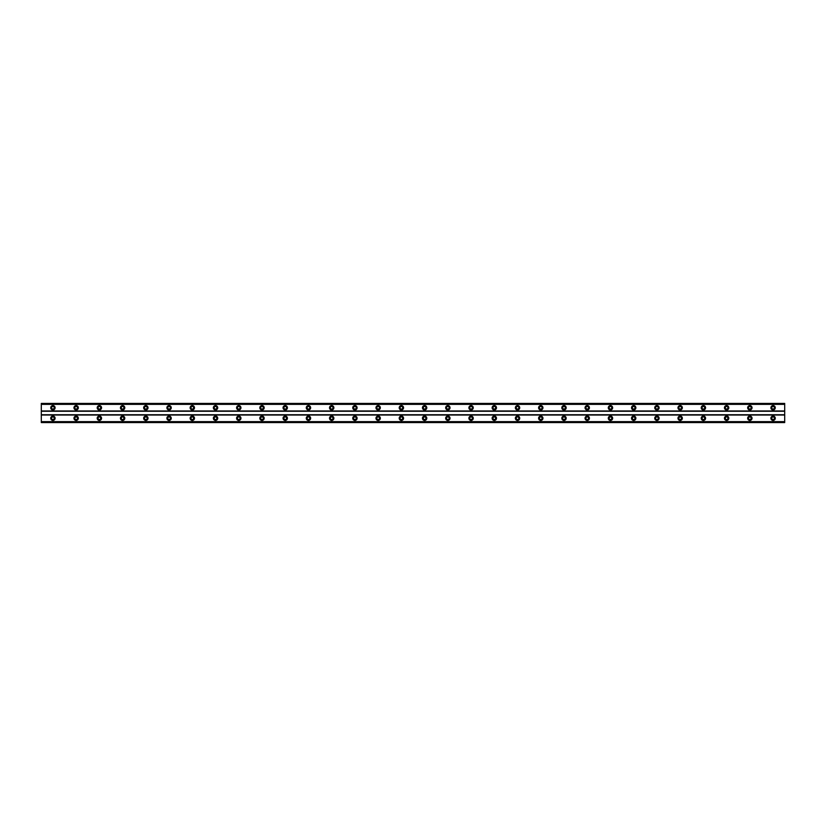 <?xml version="1.0" encoding="UTF-8"?>
<svg xmlns="http://www.w3.org/2000/svg" width="826" height="826" viewBox="0 0 826 826"><rect width="100%" height="100%" fill="white"/><g stroke="black" fill="none" stroke-linecap="round" stroke-linejoin="round"><path stroke-width="1.24" d="M52.916 409.076A1.311 1.311 0 0 1 51.604 407.776A1.311 1.311 0 0 1 52.916 406.464A1.311 1.311 0 0 1 54.227 407.776A1.311 1.311 0 0 1 52.916 409.076M773.084 409.076A1.311 1.311 0 0 1 771.773 407.776A1.311 1.311 0 0 1 773.084 406.464A1.311 1.311 0 0 1 774.396 407.776A1.311 1.311 0 0 1 773.084 409.076M749.853 409.076A1.311 1.311 0 0 1 748.542 407.776A1.311 1.311 0 0 1 749.853 406.464A1.311 1.311 0 0 1 751.164 407.776A1.311 1.311 0 0 1 749.853 409.076M726.622 409.076A1.311 1.311 0 0 1 725.311 407.776A1.311 1.311 0 0 1 726.622 406.464A1.311 1.311 0 0 1 727.933 407.776A1.311 1.311 0 0 1 726.622 409.076M703.391 409.076A1.311 1.311 0 0 1 702.079 407.776A1.311 1.311 0 0 1 703.391 406.464A1.311 1.311 0 0 1 704.702 407.776A1.311 1.311 0 0 1 703.391 409.076M680.159 409.076A1.311 1.311 0 0 1 678.848 407.776A1.311 1.311 0 0 1 680.159 406.464A1.311 1.311 0 0 1 681.471 407.776A1.311 1.311 0 0 1 680.159 409.076M656.928 409.076A1.311 1.311 0 0 1 655.617 407.776A1.311 1.311 0 0 1 656.928 406.464A1.311 1.311 0 0 1 658.239 407.776A1.311 1.311 0 0 1 656.928 409.076M633.697 409.076A1.311 1.311 0 0 1 632.386 407.776A1.311 1.311 0 0 1 633.697 406.464A1.311 1.311 0 0 1 635.008 407.776A1.311 1.311 0 0 1 633.697 409.076M610.466 409.076A1.311 1.311 0 0 1 609.154 407.776A1.311 1.311 0 0 1 610.466 406.464A1.311 1.311 0 0 1 611.777 407.776A1.311 1.311 0 0 1 610.466 409.076M587.234 409.076A1.311 1.311 0 0 1 585.923 407.776A1.311 1.311 0 0 1 587.234 406.464A1.311 1.311 0 0 1 588.546 407.776A1.311 1.311 0 0 1 587.234 409.076M564.003 409.076A1.311 1.311 0 0 1 562.692 407.776A1.311 1.311 0 0 1 564.003 406.464A1.311 1.311 0 0 1 565.314 407.776A1.311 1.311 0 0 1 564.003 409.076M540.772 409.076A1.311 1.311 0 0 1 539.461 407.776A1.311 1.311 0 0 1 540.772 406.464A1.311 1.311 0 0 1 542.083 407.776A1.311 1.311 0 0 1 540.772 409.076M517.541 409.076A1.311 1.311 0 0 1 516.229 407.776A1.311 1.311 0 0 1 517.541 406.464A1.311 1.311 0 0 1 518.852 407.776A1.311 1.311 0 0 1 517.541 409.076M494.309 409.076A1.311 1.311 0 0 1 492.998 407.776A1.311 1.311 0 0 1 494.309 406.464A1.311 1.311 0 0 1 495.621 407.776A1.311 1.311 0 0 1 494.309 409.076M471.078 409.076A1.311 1.311 0 0 1 469.767 407.776A1.311 1.311 0 0 1 471.078 406.464A1.311 1.311 0 0 1 472.389 407.776A1.311 1.311 0 0 1 471.078 409.076M447.847 409.076A1.311 1.311 0 0 1 446.536 407.776A1.311 1.311 0 0 1 447.847 406.464A1.311 1.311 0 0 1 449.158 407.776A1.311 1.311 0 0 1 447.847 409.076M424.616 409.076A1.311 1.311 0 0 1 423.304 407.776A1.311 1.311 0 0 1 424.616 406.464A1.311 1.311 0 0 1 425.927 407.776A1.311 1.311 0 0 1 424.616 409.076M401.384 409.076A1.311 1.311 0 0 1 400.073 407.776A1.311 1.311 0 0 1 401.384 406.464A1.311 1.311 0 0 1 402.696 407.776A1.311 1.311 0 0 1 401.384 409.076M378.153 409.076A1.311 1.311 0 0 1 376.842 407.776A1.311 1.311 0 0 1 378.153 406.464A1.311 1.311 0 0 1 379.464 407.776A1.311 1.311 0 0 1 378.153 409.076M354.922 409.076A1.311 1.311 0 0 1 353.611 407.776A1.311 1.311 0 0 1 354.922 406.464A1.311 1.311 0 0 1 356.233 407.776A1.311 1.311 0 0 1 354.922 409.076M331.691 409.076A1.311 1.311 0 0 1 330.379 407.776A1.311 1.311 0 0 1 331.691 406.464A1.311 1.311 0 0 1 333.002 407.776A1.311 1.311 0 0 1 331.691 409.076M308.459 409.076A1.311 1.311 0 0 1 307.148 407.776A1.311 1.311 0 0 1 308.459 406.464A1.311 1.311 0 0 1 309.771 407.776A1.311 1.311 0 0 1 308.459 409.076M285.228 409.076A1.311 1.311 0 0 1 283.917 407.776A1.311 1.311 0 0 1 285.228 406.464A1.311 1.311 0 0 1 286.539 407.776A1.311 1.311 0 0 1 285.228 409.076M261.997 409.076A1.311 1.311 0 0 1 260.686 407.776A1.311 1.311 0 0 1 261.997 406.464A1.311 1.311 0 0 1 263.308 407.776A1.311 1.311 0 0 1 261.997 409.076M238.766 409.076A1.311 1.311 0 0 1 237.454 407.776A1.311 1.311 0 0 1 238.766 406.464A1.311 1.311 0 0 1 240.077 407.776A1.311 1.311 0 0 1 238.766 409.076M215.534 409.076A1.311 1.311 0 0 1 214.223 407.776A1.311 1.311 0 0 1 215.534 406.464A1.311 1.311 0 0 1 216.846 407.776A1.311 1.311 0 0 1 215.534 409.076M192.303 409.076A1.311 1.311 0 0 1 190.992 407.776A1.311 1.311 0 0 1 192.303 406.464A1.311 1.311 0 0 1 193.614 407.776A1.311 1.311 0 0 1 192.303 409.076M169.072 409.076A1.311 1.311 0 0 1 167.761 407.776A1.311 1.311 0 0 1 169.072 406.464A1.311 1.311 0 0 1 170.383 407.776A1.311 1.311 0 0 1 169.072 409.076M145.841 409.076A1.311 1.311 0 0 1 144.529 407.776A1.311 1.311 0 0 1 145.841 406.464A1.311 1.311 0 0 1 147.152 407.776A1.311 1.311 0 0 1 145.841 409.076M122.609 409.076A1.311 1.311 0 0 1 121.298 407.776A1.311 1.311 0 0 1 122.609 406.464A1.311 1.311 0 0 1 123.921 407.776A1.311 1.311 0 0 1 122.609 409.076M99.378 409.076A1.311 1.311 0 0 1 98.067 407.776A1.311 1.311 0 0 1 99.378 406.464A1.311 1.311 0 0 1 100.689 407.776A1.311 1.311 0 0 1 99.378 409.076M76.147 409.076A1.311 1.311 0 0 1 74.836 407.776A1.311 1.311 0 0 1 76.147 406.464A1.311 1.311 0 0 1 77.458 407.776A1.311 1.311 0 0 1 76.147 409.076M52.916 416.046A2.179 2.179 0 0 0 50.737 418.224A2.179 2.179 0 0 0 52.916 420.403A2.179 2.179 0 0 0 55.094 418.224A2.179 2.179 0 0 0 52.916 416.046M773.084 416.046A2.179 2.179 0 0 0 770.906 418.224A2.179 2.179 0 0 0 773.084 420.403A2.179 2.179 0 0 0 775.263 418.224A2.179 2.179 0 0 0 773.084 416.046M749.853 416.046A2.179 2.179 0 0 0 747.675 418.224A2.179 2.179 0 0 0 749.853 420.403A2.179 2.179 0 0 0 752.032 418.224A2.179 2.179 0 0 0 749.853 416.046M726.622 416.046A2.179 2.179 0 0 0 724.443 418.224A2.179 2.179 0 0 0 726.622 420.403A2.179 2.179 0 0 0 728.8 418.224A2.179 2.179 0 0 0 726.622 416.046M703.391 416.046A2.179 2.179 0 0 0 701.212 418.224A2.179 2.179 0 0 0 703.391 420.403A2.179 2.179 0 0 0 705.569 418.224A2.179 2.179 0 0 0 703.391 416.046M680.159 416.046A2.179 2.179 0 0 0 677.981 418.224A2.179 2.179 0 0 0 680.159 420.403A2.179 2.179 0 0 0 682.338 418.224A2.179 2.179 0 0 0 680.159 416.046M656.928 416.046A2.179 2.179 0 0 0 654.75 418.224A2.179 2.179 0 0 0 656.928 420.403A2.179 2.179 0 0 0 659.107 418.224A2.179 2.179 0 0 0 656.928 416.046M633.697 416.046A2.179 2.179 0 0 0 631.518 418.224A2.179 2.179 0 0 0 633.697 420.403A2.179 2.179 0 0 0 635.875 418.224A2.179 2.179 0 0 0 633.697 416.046M610.466 416.046A2.179 2.179 0 0 0 608.287 418.224A2.179 2.179 0 0 0 610.466 420.403A2.179 2.179 0 0 0 612.644 418.224A2.179 2.179 0 0 0 610.466 416.046M587.234 416.046A2.179 2.179 0 0 0 585.056 418.224A2.179 2.179 0 0 0 587.234 420.403A2.179 2.179 0 0 0 589.413 418.224A2.179 2.179 0 0 0 587.234 416.046M564.003 416.046A2.179 2.179 0 0 0 561.825 418.224A2.179 2.179 0 0 0 564.003 420.403A2.179 2.179 0 0 0 566.182 418.224A2.179 2.179 0 0 0 564.003 416.046M540.772 416.046A2.179 2.179 0 0 0 538.593 418.224A2.179 2.179 0 0 0 540.772 420.403A2.179 2.179 0 0 0 542.95 418.224A2.179 2.179 0 0 0 540.772 416.046M517.541 416.046A2.179 2.179 0 0 0 515.362 418.224A2.179 2.179 0 0 0 517.541 420.403A2.179 2.179 0 0 0 519.719 418.224A2.179 2.179 0 0 0 517.541 416.046M494.309 416.046A2.179 2.179 0 0 0 492.131 418.224A2.179 2.179 0 0 0 494.309 420.403A2.179 2.179 0 0 0 496.488 418.224A2.179 2.179 0 0 0 494.309 416.046M471.078 416.046A2.179 2.179 0 0 0 468.9 418.224A2.179 2.179 0 0 0 471.078 420.403A2.179 2.179 0 0 0 473.257 418.224A2.179 2.179 0 0 0 471.078 416.046M447.847 416.046A2.179 2.179 0 0 0 445.668 418.224A2.179 2.179 0 0 0 447.847 420.403A2.179 2.179 0 0 0 450.025 418.224A2.179 2.179 0 0 0 447.847 416.046M424.616 416.046A2.179 2.179 0 0 0 422.437 418.224A2.179 2.179 0 0 0 424.616 420.403A2.179 2.179 0 0 0 426.794 418.224A2.179 2.179 0 0 0 424.616 416.046M401.384 416.046A2.179 2.179 0 0 0 399.206 418.224A2.179 2.179 0 0 0 401.384 420.403A2.179 2.179 0 0 0 403.563 418.224A2.179 2.179 0 0 0 401.384 416.046M378.153 416.046A2.179 2.179 0 0 0 375.975 418.224A2.179 2.179 0 0 0 378.153 420.403A2.179 2.179 0 0 0 380.332 418.224A2.179 2.179 0 0 0 378.153 416.046M354.922 416.046A2.179 2.179 0 0 0 352.743 418.224A2.179 2.179 0 0 0 354.922 420.403A2.179 2.179 0 0 0 357.1 418.224A2.179 2.179 0 0 0 354.922 416.046M331.691 416.046A2.179 2.179 0 0 0 329.512 418.224A2.179 2.179 0 0 0 331.691 420.403A2.179 2.179 0 0 0 333.869 418.224A2.179 2.179 0 0 0 331.691 416.046M308.459 416.046A2.179 2.179 0 0 0 306.281 418.224A2.179 2.179 0 0 0 308.459 420.403A2.179 2.179 0 0 0 310.638 418.224A2.179 2.179 0 0 0 308.459 416.046M285.228 416.046A2.179 2.179 0 0 0 283.05 418.224A2.179 2.179 0 0 0 285.228 420.403A2.179 2.179 0 0 0 287.407 418.224A2.179 2.179 0 0 0 285.228 416.046M261.997 416.046A2.179 2.179 0 0 0 259.818 418.224A2.179 2.179 0 0 0 261.997 420.403A2.179 2.179 0 0 0 264.175 418.224A2.179 2.179 0 0 0 261.997 416.046M238.766 416.046A2.179 2.179 0 0 0 236.587 418.224A2.179 2.179 0 0 0 238.766 420.403A2.179 2.179 0 0 0 240.944 418.224A2.179 2.179 0 0 0 238.766 416.046M215.534 416.046A2.179 2.179 0 0 0 213.356 418.224A2.179 2.179 0 0 0 215.534 420.403A2.179 2.179 0 0 0 217.713 418.224A2.179 2.179 0 0 0 215.534 416.046M192.303 416.046A2.179 2.179 0 0 0 190.125 418.224A2.179 2.179 0 0 0 192.303 420.403A2.179 2.179 0 0 0 194.482 418.224A2.179 2.179 0 0 0 192.303 416.046M169.072 416.046A2.179 2.179 0 0 0 166.893 418.224A2.179 2.179 0 0 0 169.072 420.403A2.179 2.179 0 0 0 171.25 418.224A2.179 2.179 0 0 0 169.072 416.046M145.841 416.046A2.179 2.179 0 0 0 143.662 418.224A2.179 2.179 0 0 0 145.841 420.403A2.179 2.179 0 0 0 148.019 418.224A2.179 2.179 0 0 0 145.841 416.046M122.609 416.046A2.179 2.179 0 0 0 120.431 418.224A2.179 2.179 0 0 0 122.609 420.403A2.179 2.179 0 0 0 124.788 418.224A2.179 2.179 0 0 0 122.609 416.046M99.378 416.046A2.179 2.179 0 0 0 97.2 418.224A2.179 2.179 0 0 0 99.378 420.403A2.179 2.179 0 0 0 101.557 418.224A2.179 2.179 0 0 0 99.378 416.046M76.147 416.046A2.179 2.179 0 0 0 73.968 418.224A2.179 2.179 0 0 0 76.147 420.403A2.179 2.179 0 0 0 78.325 418.224A2.179 2.179 0 0 0 76.147 416.046M52.916 405.597A2.179 2.179 0 0 0 50.737 407.776A2.179 2.179 0 0 0 52.916 409.954A2.179 2.179 0 0 0 55.094 407.776A2.179 2.179 0 0 0 52.916 405.597M773.084 405.597A2.179 2.179 0 0 0 770.906 407.776A2.179 2.179 0 0 0 773.084 409.954A2.179 2.179 0 0 0 775.263 407.776A2.179 2.179 0 0 0 773.084 405.597M749.853 405.597A2.179 2.179 0 0 0 747.675 407.776A2.179 2.179 0 0 0 749.853 409.954A2.179 2.179 0 0 0 752.032 407.776A2.179 2.179 0 0 0 749.853 405.597M726.622 405.597A2.179 2.179 0 0 0 724.443 407.776A2.179 2.179 0 0 0 726.622 409.954A2.179 2.179 0 0 0 728.8 407.776A2.179 2.179 0 0 0 726.622 405.597M703.391 405.597A2.179 2.179 0 0 0 701.212 407.776A2.179 2.179 0 0 0 703.391 409.954A2.179 2.179 0 0 0 705.569 407.776A2.179 2.179 0 0 0 703.391 405.597M680.159 405.597A2.179 2.179 0 0 0 677.981 407.776A2.179 2.179 0 0 0 680.159 409.954A2.179 2.179 0 0 0 682.338 407.776A2.179 2.179 0 0 0 680.159 405.597M656.928 405.597A2.179 2.179 0 0 0 654.75 407.776A2.179 2.179 0 0 0 656.928 409.954A2.179 2.179 0 0 0 659.107 407.776A2.179 2.179 0 0 0 656.928 405.597M633.697 405.597A2.179 2.179 0 0 0 631.518 407.776A2.179 2.179 0 0 0 633.697 409.954A2.179 2.179 0 0 0 635.875 407.776A2.179 2.179 0 0 0 633.697 405.597M610.466 405.597A2.179 2.179 0 0 0 608.287 407.776A2.179 2.179 0 0 0 610.466 409.954A2.179 2.179 0 0 0 612.644 407.776A2.179 2.179 0 0 0 610.466 405.597M587.234 405.597A2.179 2.179 0 0 0 585.056 407.776A2.179 2.179 0 0 0 587.234 409.954A2.179 2.179 0 0 0 589.413 407.776A2.179 2.179 0 0 0 587.234 405.597M564.003 405.597A2.179 2.179 0 0 0 561.825 407.776A2.179 2.179 0 0 0 564.003 409.954A2.179 2.179 0 0 0 566.182 407.776A2.179 2.179 0 0 0 564.003 405.597M540.772 405.597A2.179 2.179 0 0 0 538.593 407.776A2.179 2.179 0 0 0 540.772 409.954A2.179 2.179 0 0 0 542.95 407.776A2.179 2.179 0 0 0 540.772 405.597M517.541 405.597A2.179 2.179 0 0 0 515.362 407.776A2.179 2.179 0 0 0 517.541 409.954A2.179 2.179 0 0 0 519.719 407.776A2.179 2.179 0 0 0 517.541 405.597M494.309 405.597A2.179 2.179 0 0 0 492.131 407.776A2.179 2.179 0 0 0 494.309 409.954A2.179 2.179 0 0 0 496.488 407.776A2.179 2.179 0 0 0 494.309 405.597M471.078 405.597A2.179 2.179 0 0 0 468.9 407.776A2.179 2.179 0 0 0 471.078 409.954A2.179 2.179 0 0 0 473.257 407.776A2.179 2.179 0 0 0 471.078 405.597M447.847 405.597A2.179 2.179 0 0 0 445.668 407.776A2.179 2.179 0 0 0 447.847 409.954A2.179 2.179 0 0 0 450.025 407.776A2.179 2.179 0 0 0 447.847 405.597M424.616 405.597A2.179 2.179 0 0 0 422.437 407.776A2.179 2.179 0 0 0 424.616 409.954A2.179 2.179 0 0 0 426.794 407.776A2.179 2.179 0 0 0 424.616 405.597M401.384 405.597A2.179 2.179 0 0 0 399.206 407.776A2.179 2.179 0 0 0 401.384 409.954A2.179 2.179 0 0 0 403.563 407.776A2.179 2.179 0 0 0 401.384 405.597M378.153 405.597A2.179 2.179 0 0 0 375.975 407.776A2.179 2.179 0 0 0 378.153 409.954A2.179 2.179 0 0 0 380.332 407.776A2.179 2.179 0 0 0 378.153 405.597M354.922 405.597A2.179 2.179 0 0 0 352.743 407.776A2.179 2.179 0 0 0 354.922 409.954A2.179 2.179 0 0 0 357.1 407.776A2.179 2.179 0 0 0 354.922 405.597M331.691 405.597A2.179 2.179 0 0 0 329.512 407.776A2.179 2.179 0 0 0 331.691 409.954A2.179 2.179 0 0 0 333.869 407.776A2.179 2.179 0 0 0 331.691 405.597M308.459 405.597A2.179 2.179 0 0 0 306.281 407.776A2.179 2.179 0 0 0 308.459 409.954A2.179 2.179 0 0 0 310.638 407.776A2.179 2.179 0 0 0 308.459 405.597M285.228 405.597A2.179 2.179 0 0 0 283.05 407.776A2.179 2.179 0 0 0 285.228 409.954A2.179 2.179 0 0 0 287.407 407.776A2.179 2.179 0 0 0 285.228 405.597M261.997 405.597A2.179 2.179 0 0 0 259.818 407.776A2.179 2.179 0 0 0 261.997 409.954A2.179 2.179 0 0 0 264.175 407.776A2.179 2.179 0 0 0 261.997 405.597M238.766 405.597A2.179 2.179 0 0 0 236.587 407.776A2.179 2.179 0 0 0 238.766 409.954A2.179 2.179 0 0 0 240.944 407.776A2.179 2.179 0 0 0 238.766 405.597M215.534 405.597A2.179 2.179 0 0 0 213.356 407.776A2.179 2.179 0 0 0 215.534 409.954A2.179 2.179 0 0 0 217.713 407.776A2.179 2.179 0 0 0 215.534 405.597M192.303 405.597A2.179 2.179 0 0 0 190.125 407.776A2.179 2.179 0 0 0 192.303 409.954A2.179 2.179 0 0 0 194.482 407.776A2.179 2.179 0 0 0 192.303 405.597M169.072 405.597A2.179 2.179 0 0 0 166.893 407.776A2.179 2.179 0 0 0 169.072 409.954A2.179 2.179 0 0 0 171.25 407.776A2.179 2.179 0 0 0 169.072 405.597M145.841 405.597A2.179 2.179 0 0 0 143.662 407.776A2.179 2.179 0 0 0 145.841 409.954A2.179 2.179 0 0 0 148.019 407.776A2.179 2.179 0 0 0 145.841 405.597M122.609 405.597A2.179 2.179 0 0 0 120.431 407.776A2.179 2.179 0 0 0 122.609 409.954A2.179 2.179 0 0 0 124.788 407.776A2.179 2.179 0 0 0 122.609 405.597M99.378 405.597A2.179 2.179 0 0 0 97.2 407.776A2.179 2.179 0 0 0 99.378 409.954A2.179 2.179 0 0 0 101.557 407.776A2.179 2.179 0 0 0 99.378 405.597M76.147 405.597A2.179 2.179 0 0 0 73.968 407.776A2.179 2.179 0 0 0 76.147 409.954A2.179 2.179 0 0 0 78.325 407.776A2.179 2.179 0 0 0 76.147 405.597M52.916 419.536A1.311 1.311 0 0 1 51.604 418.224A1.311 1.311 0 0 1 52.916 416.923A1.311 1.311 0 0 1 54.227 418.224A1.311 1.311 0 0 1 52.916 419.536M773.084 419.536A1.311 1.311 0 0 1 771.773 418.224A1.311 1.311 0 0 1 773.084 416.923A1.311 1.311 0 0 1 774.396 418.224A1.311 1.311 0 0 1 773.084 419.536M749.853 419.536A1.311 1.311 0 0 1 748.542 418.224A1.311 1.311 0 0 1 749.853 416.923A1.311 1.311 0 0 1 751.164 418.224A1.311 1.311 0 0 1 749.853 419.536M726.622 419.536A1.311 1.311 0 0 1 725.311 418.224A1.311 1.311 0 0 1 726.622 416.923A1.311 1.311 0 0 1 727.933 418.224A1.311 1.311 0 0 1 726.622 419.536M703.391 419.536A1.311 1.311 0 0 1 702.079 418.224A1.311 1.311 0 0 1 703.391 416.923A1.311 1.311 0 0 1 704.702 418.224A1.311 1.311 0 0 1 703.391 419.536M680.159 419.536A1.311 1.311 0 0 1 678.848 418.224A1.311 1.311 0 0 1 680.159 416.923A1.311 1.311 0 0 1 681.471 418.224A1.311 1.311 0 0 1 680.159 419.536M656.928 419.536A1.311 1.311 0 0 1 655.617 418.224A1.311 1.311 0 0 1 656.928 416.923A1.311 1.311 0 0 1 658.239 418.224A1.311 1.311 0 0 1 656.928 419.536M633.697 419.536A1.311 1.311 0 0 1 632.386 418.224A1.311 1.311 0 0 1 633.697 416.923A1.311 1.311 0 0 1 635.008 418.224A1.311 1.311 0 0 1 633.697 419.536M610.466 419.536A1.311 1.311 0 0 1 609.154 418.224A1.311 1.311 0 0 1 610.466 416.923A1.311 1.311 0 0 1 611.777 418.224A1.311 1.311 0 0 1 610.466 419.536M587.234 419.536A1.311 1.311 0 0 1 585.923 418.224A1.311 1.311 0 0 1 587.234 416.923A1.311 1.311 0 0 1 588.546 418.224A1.311 1.311 0 0 1 587.234 419.536M564.003 419.536A1.311 1.311 0 0 1 562.692 418.224A1.311 1.311 0 0 1 564.003 416.923A1.311 1.311 0 0 1 565.314 418.224A1.311 1.311 0 0 1 564.003 419.536M540.772 419.536A1.311 1.311 0 0 1 539.461 418.224A1.311 1.311 0 0 1 540.772 416.923A1.311 1.311 0 0 1 542.083 418.224A1.311 1.311 0 0 1 540.772 419.536M517.541 419.536A1.311 1.311 0 0 1 516.229 418.224A1.311 1.311 0 0 1 517.541 416.923A1.311 1.311 0 0 1 518.852 418.224A1.311 1.311 0 0 1 517.541 419.536M494.309 419.536A1.311 1.311 0 0 1 492.998 418.224A1.311 1.311 0 0 1 494.309 416.923A1.311 1.311 0 0 1 495.621 418.224A1.311 1.311 0 0 1 494.309 419.536M471.078 419.536A1.311 1.311 0 0 1 469.767 418.224A1.311 1.311 0 0 1 471.078 416.923A1.311 1.311 0 0 1 472.389 418.224A1.311 1.311 0 0 1 471.078 419.536M447.847 419.536A1.311 1.311 0 0 1 446.536 418.224A1.311 1.311 0 0 1 447.847 416.923A1.311 1.311 0 0 1 449.158 418.224A1.311 1.311 0 0 1 447.847 419.536M424.616 419.536A1.311 1.311 0 0 1 423.304 418.224A1.311 1.311 0 0 1 424.616 416.923A1.311 1.311 0 0 1 425.927 418.224A1.311 1.311 0 0 1 424.616 419.536M401.384 419.536A1.311 1.311 0 0 1 400.073 418.224A1.311 1.311 0 0 1 401.384 416.923A1.311 1.311 0 0 1 402.696 418.224A1.311 1.311 0 0 1 401.384 419.536M378.153 419.536A1.311 1.311 0 0 1 376.842 418.224A1.311 1.311 0 0 1 378.153 416.923A1.311 1.311 0 0 1 379.464 418.224A1.311 1.311 0 0 1 378.153 419.536M354.922 419.536A1.311 1.311 0 0 1 353.611 418.224A1.311 1.311 0 0 1 354.922 416.923A1.311 1.311 0 0 1 356.233 418.224A1.311 1.311 0 0 1 354.922 419.536M331.691 419.536A1.311 1.311 0 0 1 330.379 418.224A1.311 1.311 0 0 1 331.691 416.923A1.311 1.311 0 0 1 333.002 418.224A1.311 1.311 0 0 1 331.691 419.536M308.459 419.536A1.311 1.311 0 0 1 307.148 418.224A1.311 1.311 0 0 1 308.459 416.923A1.311 1.311 0 0 1 309.771 418.224A1.311 1.311 0 0 1 308.459 419.536M285.228 419.536A1.311 1.311 0 0 1 283.917 418.224A1.311 1.311 0 0 1 285.228 416.923A1.311 1.311 0 0 1 286.539 418.224A1.311 1.311 0 0 1 285.228 419.536M261.997 419.536A1.311 1.311 0 0 1 260.686 418.224A1.311 1.311 0 0 1 261.997 416.923A1.311 1.311 0 0 1 263.308 418.224A1.311 1.311 0 0 1 261.997 419.536M238.766 419.536A1.311 1.311 0 0 1 237.454 418.224A1.311 1.311 0 0 1 238.766 416.923A1.311 1.311 0 0 1 240.077 418.224A1.311 1.311 0 0 1 238.766 419.536M215.534 419.536A1.311 1.311 0 0 1 214.223 418.224A1.311 1.311 0 0 1 215.534 416.923A1.311 1.311 0 0 1 216.846 418.224A1.311 1.311 0 0 1 215.534 419.536M192.303 419.536A1.311 1.311 0 0 1 190.992 418.224A1.311 1.311 0 0 1 192.303 416.923A1.311 1.311 0 0 1 193.614 418.224A1.311 1.311 0 0 1 192.303 419.536M169.072 419.536A1.311 1.311 0 0 1 167.761 418.224A1.311 1.311 0 0 1 169.072 416.923A1.311 1.311 0 0 1 170.383 418.224A1.311 1.311 0 0 1 169.072 419.536M145.841 419.536A1.311 1.311 0 0 1 144.529 418.224A1.311 1.311 0 0 1 145.841 416.923A1.311 1.311 0 0 1 147.152 418.224A1.311 1.311 0 0 1 145.841 419.536M122.609 419.536A1.311 1.311 0 0 1 121.298 418.224A1.311 1.311 0 0 1 122.609 416.923A1.311 1.311 0 0 1 123.921 418.224A1.311 1.311 0 0 1 122.609 419.536M99.378 419.536A1.311 1.311 0 0 1 98.067 418.224A1.311 1.311 0 0 1 99.378 416.923A1.311 1.311 0 0 1 100.689 418.224A1.311 1.311 0 0 1 99.378 419.536M76.147 419.536A1.311 1.311 0 0 1 74.836 418.224A1.311 1.311 0 0 1 76.147 416.923A1.311 1.311 0 0 1 77.458 418.224A1.311 1.311 0 0 1 76.147 419.536M41.3 422.582L41.3 403.418L784.7 403.418L784.7 422.582L41.3 422.582M784.7 421.642L41.3 421.642M41.3 415.034L784.7 415.034M784.7 414.745L41.3 414.745M41.3 411.255L784.7 411.255M784.7 410.966L41.3 410.966M41.3 404.358L784.7 404.358M784.7 422.065L41.3 422.065M41.3 403.935L784.7 403.935M784.7 422.489L41.3 422.489M41.3 403.511L784.7 403.511"/></g></svg>
